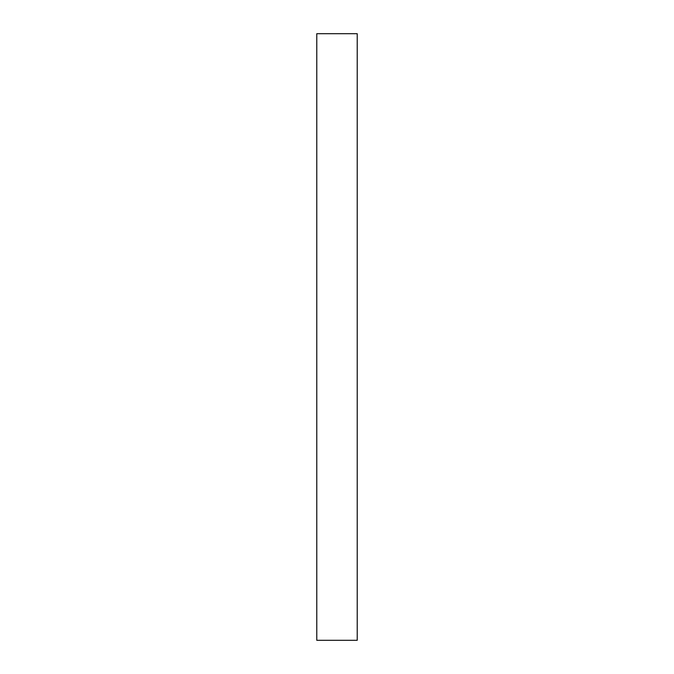 <?xml version="1.0" encoding="UTF-8"?>
<svg xmlns="http://www.w3.org/2000/svg" width="674" height="674" viewBox="0 0 674 674"><rect width="100%" height="100%" fill="white"/><g stroke="black" fill="none" stroke-linecap="round" stroke-linejoin="round"><path stroke-width="1.01" d="M316.78 640.3L357.22 640.3L357.22 33.7L316.78 33.7L316.78 640.3"/></g></svg>

